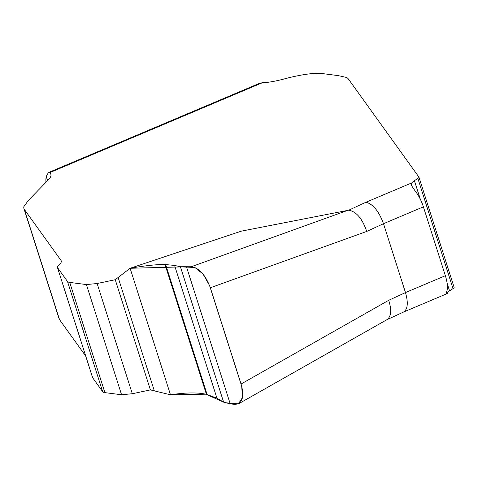 <?xml version="1.0" encoding="UTF-8"?>
<svg xmlns="http://www.w3.org/2000/svg" width="478" height="478" viewBox="0 0 478 478"><rect width="100%" height="100%" fill="white"/><g stroke="black" fill="none" stroke-linecap="round" stroke-linejoin="round"><path stroke-width="0.72" d="M259.787 83.214L262.386 82.73A36.943 7.63 -17.7 0 0 284.063 78.978A55.418 11.448 162.3 0 1 322.435 73.582L338.328 75.632L346.407 77.424A73.887 15.266 162.3 0 1 348.396 79.007L418.883 177.027A7.391 1.524 162.3 0 1 418.931 177.123A7.391 1.524 162.3 0 1 417.85 178.414L414.402 180.696A22.167 4.577 -17.7 0 0 411.755 182.895L411.462 185.512L415.197 191.015A22.167 8.765 67.1 0 1 423.383 206.837L383.499 223.704L405.481 292.572C408.403 302.819 407.758 309.314 403.54 312.044L386.786 319.764M57.414 267.411L92.577 377.608A15.517 3.209 -17.7 0 0 92.678 377.799L102.674 391.703A22.167 4.577 -17.7 0 0 104.897 392.617L121.579 394.768L132.304 393.723L150.409 389.905L115.24 279.708L97.136 283.526L86.416 284.571L69.734 282.42A22.167 4.577 162.3 0 1 67.506 281.506L57.509 267.602A15.517 3.209 162.3 0 1 57.414 267.411A15.517 3.209 162.3 0 1 58.477 265.595A40.283 8.323 -17.7 0 0 61.244 260.886A40.283 8.323 -17.7 0 0 60.993 260.385L24.402 209.501A73.887 15.266 162.3 0 1 23.93 208.575A73.887 15.266 162.3 0 1 23.9 206.586L28.381 200.39L48.415 179.788A59.111 12.213 -17.7 0 0 50.871 174.38A59.111 12.213 -17.7 0 0 49.521 172.725L262.386 82.73M115.24 279.708L130.106 268.272L241.312 231.155L348.755 210.183C356.397 211.623 362.384 218.709 366.71 231.436L210.35 287.768L241.061 384.007L388.692 300.309C391.817 310.055 391.249 316.502 386.983 319.651M388.692 300.309L405.481 292.572L445.365 275.71A22.167 8.765 67.1 0 1 447.008 290.69C445.855 294.137 445.825 294.938 446.924 293.092A22.167 4.577 162.3 0 1 449.565 290.893L453.019 288.61A7.391 1.524 -17.7 0 0 454.1 287.32A7.391 1.524 -17.7 0 0 454.052 287.224M23.93 208.575L59.099 318.772A73.887 15.266 -17.7 0 0 59.565 319.698L85.693 356.02M445.365 275.71L423.383 206.837M241.061 384.007C243.888 393.926 243.123 400.486 238.773 403.683L235.164 404.388L230.229 403.898L223.602 402.094L216.934 398.18L206.424 394.32C197.725 392.342 185.745 392.498 170.485 394.792L130.106 268.272C145.336 265.625 156.963 264.37 165 264.519L174.566 265.427L180.403 266.736L191.242 266.748L348.014 210.266M170.485 394.792L205.863 394.195L224.815 402.691L238.391 403.88L242.454 397.559L241.713 386.266L209.555 285.509L203.048 274.073L194.845 267.435L181.485 266.915L130.106 268.272L170.485 394.792L150.409 389.905M48.392 172.588L46.247 176.472A22.167 8.765 -112.9 0 0 45.972 182.303M210.35 287.768C205.403 274.772 199.033 267.764 191.242 266.748M230.229 403.898L186.534 266.987M223.602 402.094L180.403 266.736M216.934 398.18L174.566 265.427M207.094 394.481L165.627 264.531M206.424 394.32L165 264.519M154.245 390.634L118.168 277.587M348.755 210.183L365.945 202.26C372.989 203.981 378.839 211.127 383.499 223.704L366.71 231.436M365.945 202.26L411.755 182.895M132.304 393.723L97.136 283.526M121.579 394.768L86.416 284.571M104.897 392.617L69.734 282.42M102.674 391.703L67.506 281.506M92.678 377.799L57.509 267.602M61.327 261.448L60.993 260.385M59.565 319.698L24.402 209.501M47.579 180.648L46.247 176.472M453.019 288.61L417.85 178.414M449.565 290.893L447.085 283.119M420.323 199.254L414.402 180.696M454.1 287.32L418.931 177.123M259.924 83.154L47.973 172.761M386.989 319.651L238.982 403.563M447.474 293.474L403.318 312.14"/></g></svg>
